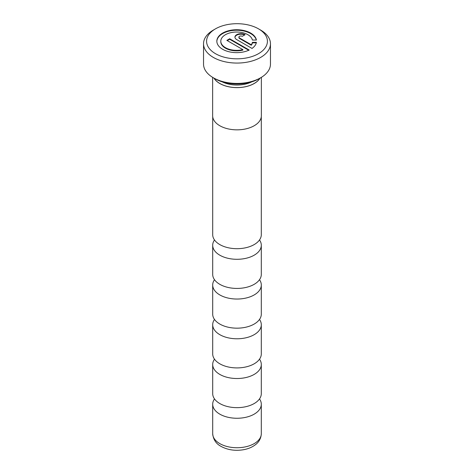 <?xml version="1.0" encoding="UTF-8"?>
<svg xmlns="http://www.w3.org/2000/svg" width="474" height="474" viewBox="0 0 474 474"><rect width="100%" height="100%" fill="white"/><g stroke="black" fill="none" stroke-linecap="round" stroke-linejoin="round"><path stroke-width="0.71" d="M259.503 239.963A24.304 14.03 180 0 1 261.304 245.265A24.304 14.03 180 0 1 246.302 258.229A24.304 14.03 180 0 1 219.812 255.19A24.304 14.03 180 0 1 212.696 245.265A24.304 14.03 180 0 1 214.497 239.963M259.503 279.701A24.304 14.03 180 0 1 261.304 285.004A24.304 14.03 180 0 1 246.302 297.974A24.304 14.03 180 0 1 219.812 294.929A24.304 14.03 180 0 1 212.696 285.004A24.304 14.03 180 0 1 214.497 279.701M259.503 319.44A24.304 14.03 180 0 1 261.304 324.749A24.304 14.03 180 0 1 246.302 337.713A24.304 14.03 180 0 1 219.812 334.668A24.304 14.03 180 0 1 212.696 324.749A24.304 14.03 180 0 1 214.497 319.44M259.503 359.185A24.304 14.03 180 0 1 261.304 364.488A24.304 14.03 180 0 1 246.302 377.452A24.304 14.03 180 0 1 219.812 374.413A24.304 14.03 180 0 1 212.696 364.488A24.304 14.03 180 0 1 214.497 359.185M259.503 398.924A24.304 14.03 180 0 1 261.304 404.227A24.304 14.03 180 0 1 246.302 417.191A24.304 14.03 180 0 1 219.812 414.152A24.304 14.03 180 0 1 212.696 404.227A24.304 14.03 180 0 1 214.497 398.924M222.276 81.866A22.479 12.982 0 0 0 251.724 81.866M214.064 78.192A24.304 14.03 0 0 0 219.812 83.471A24.304 14.03 0 0 0 259.936 78.192M260.659 77.772L258.94 78.767A31.029 17.911 180 0 1 215.06 78.767L213.341 77.772A33.464 19.321 0 0 0 260.659 77.772A33.464 19.321 0 0 0 270.464 64.114L270.464 43.744A33.464 19.321 180 0 1 249.804 61.596A33.464 19.321 180 0 1 213.341 57.407A33.464 19.321 180 0 1 203.536 43.744A33.464 19.321 180 0 1 213.341 30.087L215.492 28.843A30.419 17.562 0 0 0 215.492 53.681A30.419 17.562 0 0 0 258.508 53.681A30.419 17.562 0 0 0 258.508 28.843L260.659 30.087A33.464 19.321 180 0 1 270.464 43.744M250.699 33.091A19.837 11.453 0 0 0 229.084 30.609A19.837 11.453 0 0 0 216.837 41.185A19.837 11.453 0 0 0 222.644 49.284A19.837 11.453 0 0 0 249.229 50.054L229.659 38.755L226.856 40.379L242.866 49.622A15.867 9.16 180 0 1 225.452 47.667A15.867 9.16 180 0 1 220.801 41.185A15.867 9.16 180 0 1 230.601 32.724A15.867 9.16 180 0 1 247.896 34.709A15.867 9.16 180 0 1 252.417 40.041L256.41 40.041A19.837 11.453 0 0 0 250.699 33.091M256.304 40.041A19.837 11.453 0 0 0 250.699 33.583A19.837 11.453 0 0 0 229.28 31.053A19.837 11.453 0 0 0 216.837 41.434M242.866 49.622L242.866 50.12A15.867 9.16 180 0 1 225.452 48.164A15.867 9.16 180 0 1 220.801 41.682L220.801 41.185M212.636 77.357L212.636 115.775A24.364 14.066 0 0 0 219.77 125.723A24.364 14.066 0 0 0 246.326 128.774A24.364 14.066 0 0 0 261.364 115.775L261.364 77.357M213.964 78.133A24.364 14.066 0 0 0 219.77 83.501A24.364 14.066 0 0 0 260.036 78.133M261.304 116.77L261.304 234.66A24.304 14.03 180 0 1 246.302 247.624A24.304 14.03 180 0 1 219.812 244.584A24.304 14.03 180 0 1 212.696 234.66L212.696 116.77M261.304 245.265L261.304 274.399A24.304 14.03 180 0 1 246.302 287.363A24.304 14.03 180 0 1 219.812 284.323A24.304 14.03 180 0 1 212.696 274.399L212.696 245.265M261.304 285.004L261.304 314.138A24.304 14.03 180 0 1 246.302 327.101A24.304 14.03 180 0 1 219.812 324.062A24.304 14.03 180 0 1 212.696 314.138L212.696 285.004M261.304 324.749L261.304 353.882A24.304 14.03 180 0 1 246.302 366.846A24.304 14.03 180 0 1 219.812 363.801A24.304 14.03 180 0 1 212.696 353.882L212.696 324.749M261.304 364.488L261.304 393.621A24.304 14.03 180 0 1 246.302 406.585A24.304 14.03 180 0 1 219.812 403.54A24.304 14.03 180 0 1 212.696 393.621L212.696 364.488M256.304 42.832L252.417 42.832A15.867 9.16 180 0 1 251.285 45.261L239.477 38.447A1.985 1.144 180 0 1 238.896 37.636L238.896 37.138A1.985 1.144 180 0 1 240.122 36.077A1.985 1.144 180 0 1 242.285 36.326L245.088 34.709A5.949 3.437 0 0 0 238.606 33.962A5.949 3.437 0 0 0 234.932 37.138A5.949 3.437 0 0 0 236.674 39.567L252.032 48.437A19.837 11.453 0 0 0 256.41 42.334L252.417 42.334A15.867 9.16 180 0 1 251.285 44.763L239.477 37.95A1.985 1.144 180 0 1 238.896 37.138M244.637 34.969A5.949 3.437 0 0 0 238.523 34.478A5.949 3.437 0 0 0 234.944 37.387M248.749 50.274L229.659 39.253L227.283 40.628M252.417 42.832L252.417 42.334M251.285 45.261L251.285 44.763M229.659 39.253L229.659 38.755M260.659 30.087L258.508 28.843A30.419 17.562 0 0 0 215.492 28.843M203.536 43.744L203.536 64.114A33.464 19.321 0 0 0 213.341 77.772L215.06 78.767M219.812 443.617A24.304 14.03 0 0 0 246.302 446.662A24.304 14.03 0 0 0 261.304 433.698C260.996 439.925 257.329 443.309 255.433 444.719C251.996 447.338 247.795 449.044 242.842 449.838C234.76 451.017 227.502 449.873 221.074 446.401C216.055 443.765 213.259 439.534 212.696 433.698A24.304 14.03 0 0 0 219.812 443.617M239.477 38.447L239.477 37.95M261.304 404.227L261.304 433.698M212.696 404.227L212.696 433.698"/></g></svg>
